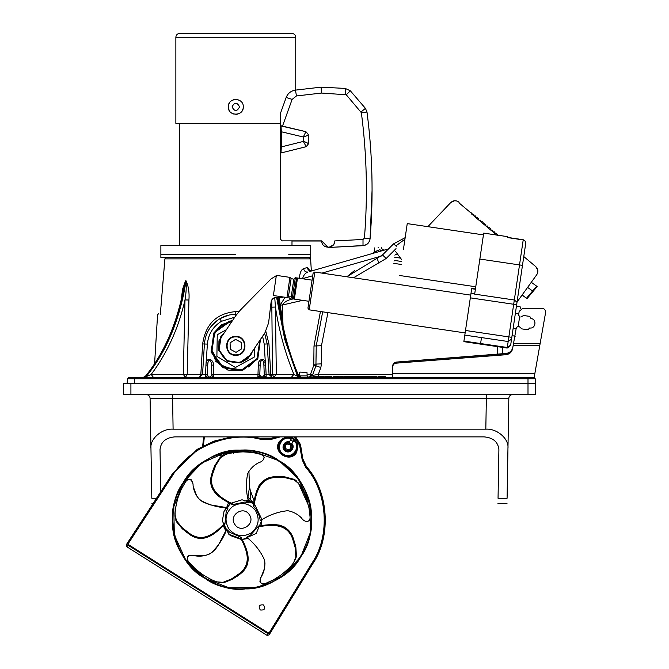 <?xml version="1.0" encoding="UTF-8"?>
<svg xmlns="http://www.w3.org/2000/svg" width="669" height="669" viewBox="0 0 669 669"><rect width="100%" height="100%" fill="white"/><g stroke="black" fill="none" stroke-linecap="round" stroke-linejoin="round"><path stroke-width="1" d="M282.159 240.999C295.096 240.965 295.096 240.94 282.159 240.907L280.662 239.402L280.662 123.355L175.863 123.355L175.863 37.196L295.74 37.196C295.514 34.922 294.268 33.676 291.993 33.45L179.61 33.45C177.335 33.676 176.089 34.922 175.863 37.196M346.266 94.772L350.347 90.808L345.246 88.425L321.078 87.154L321.58 93.058L346.266 94.772L361.36 112.693C366.804 154.38 367.833 196.176 364.421 238.08L363.008 239.452L334.734 240.932C335.018 249.278 321.379 249.211 321.739 240.873L282.159 240.873L280.662 239.402L280.662 153.059L306.201 146.67L303.35 141.418C306.561 142.305 308.208 143.199 308.284 144.103L308.225 134.31L305.884 131.676L281.022 125.764L281.315 131.76L303.316 137.003L305.9 131.684L280.662 125.889L280.662 112.793M280.662 239.368L280.662 153.059L306.017 146.737M345.246 94.296L345.246 88.425L321.087 87.154L295.455 90.114C290.982 90.825 287.887 93.275 286.173 97.473L280.662 112.777L286.173 97.473L292.127 99.388L296.459 95.951L295.455 90.114C290.973 90.808 287.879 93.259 286.173 97.473M305.9 131.684L308.225 134.31C308.166 135.197 306.527 136.091 303.316 137.003L303.35 141.418L281.306 146.921L280.997 152.933M308.242 134.402L308.3 144.011L306.201 146.67M281.306 146.921L281.315 131.76M372.073 189.996L370.082 238.808C369.413 242.83 367.055 245.122 363.008 245.682L329.064 247.463L363.008 245.548C367.055 244.996 369.413 242.705 370.082 238.682C373.528 196.352 372.491 154.138 366.988 112.032L365.425 108.345L350.347 90.808L345.246 88.425M361.043 111.957L365.425 108.345L350.347 90.808M364.421 238.08L370.082 238.866M363.008 239.452L363.008 245.682L329.064 247.463M334.667 241.844L333.99 243.909M333.363 244.879L329.064 247.329M321.739 240.873L328.211 247.522L329.165 247.455M291.993 241.024L321.739 241.024M243.299 106.873C243.708 116.531 227.895 116.531 228.313 106.873C227.895 97.214 243.708 97.214 243.299 106.873L243.29 106.998M237.495 99.581L239.711 100.484M234.008 114.148L231.892 113.262M229.408 110.778L228.53 108.671M228.53 105.083L229.408 102.967M231.892 100.484L234.008 99.606M243.073 108.662L242.203 110.761M241.852 111.288L240.204 112.936M239.761 113.228L237.579 114.148M236.893 114.282L235.806 114.366M239.552 106.873C237.052 111.706 234.551 111.706 232.059 106.873C234.551 102.048 237.052 102.048 239.552 106.873M288.782 254.471L310.725 254.471L310.725 245.481L160.878 245.481L160.878 254.471L235.806 254.471M251.787 352.32L250.574 354.746L239.979 362.598L226.933 360.65L219.081 350.054L221.029 337.009L223.806 333.505M213.963 332.769L211.22 352.563L213.695 333.229L229.116 321.296L232.478 320.618L221.456 324.833L213.963 332.769L211.086 352.053L222.693 367.716L241.977 370.593L257.649 358.985L260.45 339.442L257.833 358.659L242.487 370.459L227.845 370.074L215.284 360.967M259.881 340.278L257.005 358.601L241.793 369.865L223.078 367.08L211.814 351.869L214.607 333.154L221.606 325.636L231.909 321.463L229.316 322.023L215.259 332.125L211.279 348.975L219.315 364.304L235.438 370.593M226.381 329.683L217.258 334.751L216.89 356.376L235.438 367.498L254.345 357.003L254.496 348.29M226.741 360.976L240.071 362.958L250.9 354.938L252.623 351.066L247.798 358.76L240.422 362.866L227.059 361.16L218.813 350.497L218.939 340.822L224.65 332.25L220.703 336.816L218.721 350.146L226.741 360.976L240.422 362.866M257.649 358.985L260.45 339.442M232.478 320.618L229.116 321.296M222.693 367.716L242.487 370.459M220.703 336.816L218.813 350.497M250.9 354.938L252.623 351.066M392.728 374.347L392.728 365.826C392.92 363.693 394.074 362.447 396.182 362.088C394.074 362.447 392.92 363.693 392.728 365.826M534.707 374.347L545.578 312.666C545.703 310.065 544.474 308.601 541.89 308.267L522.874 308.267L519.186 311.361L522.874 308.267M518.901 326.522L519.897 327.099L517.998 326.397L516.317 327.618L512.571 348.875C511.718 352.27 509.452 354.227 505.772 354.746L396.207 363.158L396.207 362.13C394.108 362.473 392.962 363.643 392.762 365.642L392.762 366.662C392.962 364.672 394.108 363.501 396.207 363.158M396.182 362.088L506.065 353.441C509.711 352.906 511.969 350.849 512.855 347.27M392.762 377.341L392.762 373.402L534.874 373.402L534.18 377.341L128.941 377.341L127.445 378.754L127.169 383.337M519.897 327.099L521.795 328.889L527.941 329.733L529.697 327.969C535.735 329.064 537.107 319.113 530.985 318.544C537.107 319.113 535.735 329.064 529.697 327.969M530.985 318.544L529.773 316.37L523.635 315.525L521.318 316.73M519.186 311.361L518.5 315.216L520.214 317.022M516.317 327.618L517.998 326.397M392.762 365.642L392.762 372.374M392.762 373.402L392.762 366.662M396.207 362.13L505.956 353.709L505.772 354.746M512.755 347.838C511.902 351.233 509.636 353.19 505.956 353.709M518.726 313.953L515.356 313.46M518.207 326.422L519.579 316.922M519.462 317.934L518.157 326.422M520.842 308.635L520.089 306.67M515.255 336.173L512.061 335.696M516.351 328.755L513.165 328.287M520.9 308.225L519.654 306.527L516.451 306.051M523.233 239.778L523.233 239.736C525.416 240.865 526.235 242.17 525.683 243.641L525.7 243.382M525.683 243.641L525.658 243.842C525.909 241.869 525.09 240.572 523.208 239.937L519.512 264.924L522.472 265.359L516.928 302.856L510.673 345.079L507.294 347.487L508.172 341.524L511.559 339.116M516.903 303.007L516.652 304.713L513.683 304.27L519.512 264.924L479.857 259.054M523.233 239.736L507.671 237.428L523.217 239.878C525.29 240.781 526.102 242.103 525.658 243.842L522.472 265.359M507.654 237.579L523.208 239.937M516.928 302.856L516.945 302.12L514.319 300.005L474.664 294.134L483.695 233.113L507.788 236.675M288.406 296.852L286.942 297.538L273.387 295.531L276.364 275.369L289.928 277.376L291.132 278.446L288.406 296.852L291.224 296.802L293.808 279.316L291.132 278.446M286.942 297.538L289.928 277.376M291.224 296.802L292.219 298.809L295.347 277.685L296.977 278.396L293.984 298.6L294.377 299.127L297.504 278.003L312.08 280.16M292.219 298.809L293.457 298.993L296.584 277.869M294.837 278.505L293.808 279.316M310.516 290.722L307.941 308.141L309.203 309.839L314.798 272.04L313.092 273.303L310.516 290.722M475.391 289.251L471.687 288.699L463.935 341.073L507.294 347.487M394.911 255.767C394.626 257.674 394.626 257.674 394.911 255.767C395.195 253.852 395.195 253.852 394.911 255.767M394.008 261.88C393.723 263.787 393.723 263.787 394.008 261.88C394.292 259.965 394.292 259.965 394.008 261.88M395.989 248.458C396.558 244.637 396.558 244.637 395.989 248.458C395.429 252.28 395.429 252.28 395.989 248.458M403.407 249.554L407.245 223.613L403.407 249.554M130.915 394.576L130.915 383.337L123.422 383.337L123.422 394.576L535.493 394.576L535.208 378.754L533.72 377.341M160.777 313.661L160.301 314.087L160.777 313.661C158.018 313.661 158.018 313.661 160.777 313.661L160.292 314.714L160.393 313.477M312.532 375.158L315.919 365.859L312.532 375.158L310.424 374.531L309.638 377.341L312.456 375.376L310.341 375.376M312.64 375.359L313.937 375.175M502.787 353.7L502.787 347.412L502.787 353.7M474.789 286.633L475.634 287.578M322.667 311.829L316.236 345.873L322.667 311.829L316.236 345.873L315.919 365.859L316.236 364.07L321.48 363.886L321.48 345.697L327.927 312.615M353.508 277.769L386.189 258.485L395.956 248.726M392.762 374.456L318.302 374.456L312.456 375.376L315.919 365.859L320.844 367.473L321.48 363.886L320.844 367.473L318.302 374.456L318.302 377.341M281.532 318.795L282.594 318.745L280.227 306.536L279.416 297.396M282.343 304.989L280.194 305.039L280.227 306.536L279.207 306.461M291.358 377.341L293.875 374.423L276.314 374.423L275.444 307.054C278.873 330.168 285.019 352.63 293.875 374.423L297.479 376.287L284.693 339.216L276.573 297.304M283.037 326.112L282.335 305.039C284.241 302.104 287.369 300.18 291.717 299.252L289.61 298.483L288.598 296.852M302.605 278.756L302.012 278.672M312.732 275.745L302.597 278.655C303.55 275.143 305.34 272.927 307.983 271.999C305.641 272.316 304.178 271.188 303.584 268.62C301.117 269.674 299.729 273.011 299.419 278.655M309.22 270.552L309.011 270.017L311.871 270.878C309.379 271.229 307.849 270.109 307.297 267.508L303.584 268.62M309.354 270.385L307.297 267.508L309.095 269.456M293.089 298.934L291.717 299.252M396.307 246.334L393.615 243.825L405.163 237.662L393.615 243.825L405.163 237.662L393.615 243.825L382.484 254.956L346.843 276.782L354.804 270.326M388.547 248.893L376.162 252.447L376.413 251.067L374.222 251.937L373.135 253.317L376.162 252.447L309.479 271.564M311.344 271.029L375.51 252.631M164.917 258.836L160.292 314.714L164.909 258.878L166.355 257.465L164.909 258.878L310.608 258.878L309.111 257.465M321.48 345.697L313.987 346.015L320.434 311.503L313.987 346.015L313.803 365.232L315.877 365.876M313.987 364.204L316.236 364.07M309.638 377.341L310.809 377.107M208.879 329.583L211.73 325.594L216.472 321.036L213.695 323.47M219.925 318.695L228.33 315.241M231.231 314.647L235.772 314.305C230.027 314.38 224.734 315.852 219.892 318.72C210.568 324.557 205.4 332.961 204.405 343.925L202.531 374.531L199.538 377.341L202.531 374.531L187.22 374.531L188.926 300.03C189.494 292.763 188.541 286.374 186.066 280.863L185.522 280.863L182.503 289.451L181.383 299.177M235.772 311.595L235.772 314.305L236.742 314.313L235.831 314.305L235.772 311.595C216.605 313.301 205.559 324.072 202.648 343.925L200.817 374.531L199.538 377.341M265.827 331.331L268.955 343.925L265.827 331.331M205.977 335.838L206.57 334.224M208.285 330.603L210.467 327.208M211.086 326.397L216.982 320.652L211.111 326.355M271.765 299.929L272.526 374.531L270.786 374.531L272.066 377.341L269.072 374.531L267.199 343.925L264.623 333.237M238.8 311.737L235.831 311.595M219.909 318.703L221.406 321.304L234.769 317.206M202.648 343.925L207.398 344.1L205.943 365.065L207.708 365.14L207.917 363.158C208.494 357.798 211.889 361.143 211.446 365.149L211.847 375.552L211.446 365.149L213.319 365.073C214.189 360.181 207.407 356.452 206.261 362.648L207.917 363.158M207.306 374.431L207.708 365.14L207.708 375.552L207.306 374.431L202.531 374.531M205.943 365.065L205.45 377.341L207.315 375.552M153.402 377.341L151.186 374.423L146.068 376.697L145.432 376.246C164.03 353.232 176.733 324.139 183.523 288.983L185.455 281.373L186.024 281.373C186.509 286.85 186.166 293.039 185.004 299.921L183.306 374.423L151.186 374.423C167.292 352.948 178.564 328.111 185.004 299.921L188.926 300.03M271.647 307.155L275.444 307.054L274.733 297.538M278.078 297.136C281.841 326.305 288.673 352.438 298.575 375.535L297.479 376.287L298.667 377.341M279.274 307.054L280.336 307.163M272.526 374.531L276.314 374.423L273.864 377.341L272.526 374.531M183.306 374.423L187.22 374.531L185.447 377.341L183.306 374.423M144.847 377.341L146.068 376.697C166.405 351.743 179.718 319.966 186.024 281.373L186.066 280.863M144.287 377.341L145.508 376.697C165.837 351.743 179.158 319.966 185.455 281.373L185.522 280.863M263.895 365.14L264.288 375.552L263.895 365.14L265.66 365.065L265.342 362.648C264.205 356.443 257.406 360.181 258.293 365.073L257.891 377.341L259.764 375.552L260.157 365.149C259.714 361.143 263.118 357.79 263.686 363.158L263.895 365.14M213.319 377.341L211.454 375.552C210.2 377.475 208.954 377.475 207.708 375.552L205.835 377.341M258.293 365.073L260.157 365.149L259.764 375.552M262.716 377.057L263.895 375.552C262.649 377.475 261.403 377.475 260.157 375.552L258.284 377.341M213.737 376.747L213.319 365.073M213.712 377.341L211.847 375.552M211.856 374.431L259.748 374.431M264.288 375.552L266.162 377.341L266.128 374.356L264.297 374.431M267.232 343.933L268.955 343.925L270.786 374.531L266.128 374.356L265.66 365.065M263.686 363.158L265.342 362.648L264.213 344.1L262.599 336.248M263.895 375.552L265.769 377.341M385.26 377.341L385.26 376.597L378.303 376.597L378.303 377.341M383.713 377.341L383.713 376.597M379.499 377.341L379.499 376.597M380.87 377.341L380.87 376.597M376.99 377.341L376.99 376.597L371.37 376.597L371.37 377.341M370.3 377.341L370.3 376.597L359.47 376.597L359.47 377.341M368.042 377.341L368.042 376.597M361.762 377.341L361.762 376.597M363.091 377.341L363.091 376.597M364.873 377.341L364.873 376.597M366.696 377.341L366.696 376.597M350.33 377.341L350.33 376.597L344.652 376.597L344.652 377.341M345.848 377.341L345.848 376.597M343.205 377.341L343.205 376.597L339.802 376.597L339.802 377.341M338.849 377.341L338.849 376.597L333.229 376.597L333.229 377.341M319.013 377.341L319.013 376.597L312.9 376.597L312.9 377.341M323.361 377.341L323.361 376.597L319.882 376.597L319.882 377.341M331.933 377.341L331.933 376.597L324.841 376.597L324.841 377.341M330.093 377.341L330.093 376.597M358.91 377.341L358.91 376.597L350.957 376.597L350.957 377.341M379.867 249.696L381.522 250.908M381.957 248.86L383.864 250.231L381.957 248.86L381.539 247.572M376.413 251.067L379.816 249.721L380.878 251.092M373.135 253.317L374.222 251.937L375.945 251.26M306.996 372.457L299.846 372.098L306.996 372.457L307.146 375.911L299.319 375.911L299.194 376.455M378.152 247.572C373.787 247.572 373.787 247.572 378.152 247.572C373.787 247.572 373.787 247.572 378.152 247.572C382.526 247.572 382.526 247.572 378.152 247.572C382.526 247.572 382.526 247.572 378.152 247.572M130.915 383.337L528 383.337L528 394.576M535.493 383.337L528 383.337L528 378.754L535.208 378.754M484.139 436.874C493.153 437.685 498.079 441.933 498.898 449.627C498.079 441.933 493.153 437.685 484.139 436.874L174.776 436.874C165.753 437.685 160.836 441.933 160.016 449.627C160.836 441.933 165.753 437.685 174.776 436.874M156.521 498.271L151.83 498.271C151.947 505.154 151.947 505.154 151.83 498.271L150.951 448.314C149.781 438.839 161.957 428.319 173.095 429.172L485.819 429.172C496.95 428.319 509.126 438.839 507.955 448.314L507.085 498.271C506.968 505.154 506.968 505.154 507.085 498.271L508.833 398.256C509.101 396.031 510.347 394.802 512.579 394.576M146.335 394.576C148.568 394.802 149.814 396.031 150.082 398.256L150.951 448.314M160.016 449.627L160.752 491.765M507.085 498.271L498.045 498.271C497.928 505.154 497.928 505.154 498.045 498.271L498.898 449.627M160.878 254.471L160.878 257.465L310.725 257.465L310.725 254.471M295.748 437.041L300.523 444.617L302.94 459.712L300.256 444.668L295.405 436.874M288.523 442.585L291.483 444.258C292.947 449.443 291.04 451.525 285.747 450.488C282.544 446.156 283.606 443.539 288.916 442.635L291.784 438.245L294.117 439.625L291.483 444.258M236.968 450.471L227.636 451.617L201.469 463.207L183.348 482.458L173.806 506.692L174.3 534.874L185.949 560.538L204.973 578.325L229.199 587.867L257.381 587.374L283.046 575.725L300.833 556.708L310.374 532.474L309.881 504.292L298.232 478.628L279.216 460.841L251.594 450.747M231.809 436.874L213.863 441.155L197.255 449.317L172.217 474.137L126.357 544.641L126.801 546.732L267.056 635.358L269.13 634.873L313.125 563.181C331.665 535.953 328.538 490.979 306.41 466.577L303.216 459.662M276.498 436.874L269.967 438.655L262.348 438.73L252.372 436.874M305.624 467.23C327.476 491.33 330.561 535.752 312.256 562.646L269.273 632.682L268.236 632.924L128.498 544.625L127.645 543.169L128.097 545.252L267.834 633.56L269.908 633.075L312.891 563.039C331.364 535.902 328.253 491.071 306.201 466.753L302.94 459.712L302.204 459.846L305.624 467.23L306.41 466.577M269.273 632.682L269.908 633.075L269.13 634.873M292.328 446.574L291.818 448.907M291.625 449.225L290.798 450.137M290.772 450.162L288.339 451.132L284.434 449.158C281.256 444.626 288.883 439.75 291.667 444.542C294.837 449.075 287.21 453.95 284.434 449.158M284.358 444.659L288.916 442.635M239.577 450.137L239.586 450.329C243.591 450.254 243.591 450.254 239.586 450.329C273.738 445.989 313.201 482.7 311.344 517.078C315.684 551.231 278.973 590.702 244.595 588.845L244.603 589.029C210.359 593.378 170.787 556.566 172.644 522.096C168.295 487.852 205.107 448.28 239.577 450.137C263.728 448.481 290.956 463.584 302.338 484.95C315.074 505.538 314.422 536.672 300.833 556.708C285.094 587.432 232.377 599.324 204.973 578.325C174.241 562.587 162.35 509.87 183.348 482.458C199.086 451.734 251.812 439.842 279.216 460.841C309.939 476.579 321.831 529.304 300.833 556.708L290.279 569.654L276.498 579.964M290.338 439.717L293.507 441.716M290.572 445.236C290.973 449.568 289.284 450.647 285.521 448.464C285.128 444.132 286.809 443.054 290.572 445.236M291.207 444.835C288.782 440.654 282.117 444.91 284.894 448.866C287.319 453.047 293.984 448.799 291.207 444.835M236.124 354.863C224.558 355.774 223.872 336.816 235.48 336.892C247.045 335.98 247.731 354.938 236.124 354.863M236.14 355.314C248.324 355.39 247.605 335.487 235.463 336.44C223.279 336.365 223.998 356.268 236.14 355.314M241.3 342.436L241.534 348.917L236.04 352.362L230.303 349.318L230.069 342.837L235.572 339.392L241.3 342.436M264.941 332.769L268.603 322.876L264.941 332.769L249.788 355.289C243.223 363.125 235.429 364.647 226.39 359.863C218.554 353.299 217.032 345.505 221.815 336.465L235.973 315.425L240.355 310.056L270.853 279.073L276.322 275.653L270.853 279.073M268.603 322.876L271.104 301.92C271.723 299.018 273.512 297.479 276.473 297.304L282.544 297.488M288.188 277.117L276.974 275.452L288.188 277.117M249.57 450.689L242.203 450.279M241.827 450.279L240.38 450.304M244.595 588.845C210.442 593.177 170.971 556.466 172.828 522.088C168.496 487.935 205.207 448.473 239.586 450.329C235.58 450.546 235.58 450.546 239.586 450.329M238.783 450.362L237.336 450.446M203.644 436.874L202.665 446.148M533.101 291.333L531.454 293.273L532.992 291.249M528.995 295.288L529.488 295.648L531.454 293.273M536.672 286.181L537.115 286.558L527.047 298.625L536.53 287.26L536.086 286.884L526.536 298.207L536.672 286.181L531.286 282.293L536.672 286.181M526.536 298.207L522.104 295.004L526.536 298.207M527.047 298.625L522.079 295.046L527.047 298.625M533.059 291.015L531.579 292.913L533.118 291.065M487.576 226.189L486.999 225.796L487.576 226.189M485.87 224.851L485.326 225.537L486.413 226.457L485.326 225.537L486.413 226.457L486.999 225.796M485.853 224.742L485.284 224.358L485.853 224.742M484.147 223.404L483.603 224.098L484.691 225.01L483.603 224.098L484.691 225.01L485.284 224.358M484.139 223.304L483.562 222.911L484.139 223.304M482.424 221.957L481.881 222.652L482.968 223.563L481.881 222.652L482.968 223.563L483.562 222.911M482.416 221.857L481.839 221.464L482.416 221.857M480.702 220.519L480.158 221.205L481.245 222.116L480.158 221.205L481.245 222.116L481.839 221.464M480.693 220.41L480.116 220.026L480.693 220.41M478.979 219.072L478.435 219.767L479.531 220.678L478.435 219.767L479.531 220.678L480.116 220.026M478.971 218.964L478.394 218.579L478.971 218.964M477.256 217.626L476.721 218.32L477.808 219.231L476.721 218.32L477.808 219.231L478.394 218.579M477.248 217.525L476.671 217.132L477.248 217.525M475.534 216.179L474.998 216.873L476.085 217.785L474.998 216.873L476.085 217.785L476.671 217.132M475.525 216.079L474.948 215.686L475.525 216.079M474.413 216.288L473.318 215.376L474.313 216.304L474.948 215.686M473.811 214.741L473.226 214.247L473.803 214.632L473.318 215.376M472.69 214.841L471.603 214.021L472.59 214.858L473.226 214.247M472.097 213.294L471.67 212.842L472.097 213.294L471.595 213.929M487.592 226.289L487.049 226.983L488.136 227.895L487.049 226.983L488.136 227.895L488.83 227.234L489.307 227.736L488.771 228.43L489.859 229.342L490.553 228.681L491.029 229.183L490.494 229.877L491.581 230.788L492.167 230.136L492.744 230.521L492.217 231.315L493.304 232.227L493.99 231.566L494.475 232.068L493.931 232.762L495.027 233.673L495.712 233.013L496.197 233.514L495.654 234.209L496.741 235.12L497.335 234.468L497.912 234.852L497.376 235.647M488.771 228.43L489.859 229.342L488.771 228.43M490.494 229.877L491.581 230.788L490.494 229.877M492.217 231.315L493.304 232.227L492.217 231.315M493.931 232.762L495.027 233.673L493.931 232.762M495.654 234.209L496.741 235.12L495.654 234.209M454.56 200.75L450.705 202.598C453.306 200.29 456.041 200.131 458.901 202.13L459.319 203.159L471.26 213.185L471.67 212.842M456.843 201.001L454.611 200.742M427.859 226.666L450.705 202.598M471.603 214.021L472.59 214.858M537.843 270.368L535.76 266.613C538.219 269.08 538.545 271.798 536.722 274.767L517.053 302.003M537.659 272.885L537.868 270.577M535.76 266.613L523.777 256.562L535.76 266.613M491.029 229.183L490.444 228.689M489.307 227.736L488.721 227.243M230.521 503.498L223.998 511.501L222.325 521L228.857 534.33L242.805 539.39L256.202 533.494L261.905 519.964L260.91 525.801M247.856 538.545L241.994 539.398M225.838 530.927L223.212 525.617L230.169 535.459L241.233 539.423M226.281 507.637L230.797 503.297L242.019 499.768L253.819 503.606M248.784 502.645L244.428 502.076L248.784 502.645C246.033 492.769 245.682 483.026 247.756 473.426C250.315 468.651 254.028 465.047 258.87 462.605C264.456 461.184 266.454 455.246 259.99 453.983L251.77 452.378L243.023 451.859C234.802 452.294 229.007 453.181 225.62 454.519L220.636 457.621L215.769 465.331L212.575 474.154C207.507 490.879 222.376 498.723 233.523 504.434L232.519 504.669C221.389 498.99 206.587 491.113 211.647 474.43L214.841 465.616L219.708 457.897L224.868 454.736M244.428 502.076L233.523 504.434M228.054 507.98L226.164 511.952L228.054 507.98C217.801 507.554 208.435 504.869 199.947 499.935C196.201 496.022 193.91 491.381 193.09 486.02C193.466 480.267 188.432 476.537 185.238 482.29L181.165 489.608L177.971 497.769C175.847 505.722 174.893 511.509 175.119 515.147L176.532 520.833L182.361 527.849L189.762 533.611C204.104 543.604 216.162 531.888 225.035 523.049L224.951 524.078C216.104 532.909 204.045 544.549 189.737 534.581L182.344 528.819L176.507 521.803L175.102 515.924M226.164 511.952L225.035 523.049M192.338 482.516L191.259 479.782L189.996 479.079L187.579 479.849L185.815 481.437L181.14 489.507L177.946 497.669C175.822 505.613 174.868 511.4 175.094 515.03L175.094 516.117M226.716 529.346L229.91 532.373L226.716 529.346C223.145 538.963 217.693 547.041 210.384 553.598C205.5 555.947 200.382 556.692 195.022 555.814C189.67 553.681 184.569 557.31 189.051 562.127L194.754 568.265L201.536 573.826C208.435 578.3 213.645 580.993 217.174 581.905L223.028 582.323L231.499 578.944L239.268 573.684C253.2 563.139 245.782 548.045 240.121 536.873L241.066 537.274C246.736 548.413 254.078 563.482 240.179 574.01L232.411 579.262L223.939 582.64L217.91 582.164M229.91 532.373L240.121 536.873M246.627 537.224L250.49 535.125L246.627 537.224C254.663 543.596 260.667 551.273 264.64 560.254C265.367 565.623 264.489 570.716 262.005 575.541C258.326 579.973 260.199 585.952 266.162 583.176L273.763 579.647L281.147 574.922C287.536 569.737 291.709 565.614 293.666 562.545L295.865 557.101L295.272 548.003L292.671 538.988C286.942 522.481 270.301 524.872 257.925 526.804L258.594 526.026C270.945 524.078 287.553 521.745 293.265 538.219L295.857 547.234L296.451 556.332L294.134 561.918M250.49 535.125L257.925 526.804M260.266 520.716L259.463 516.401L260.266 520.716C268.813 515.046 277.969 511.71 287.737 510.706C293.072 511.668 297.646 514.085 301.46 517.94C304.537 522.807 310.809 522.874 310.006 516.343L309.003 508.022L306.787 499.542C303.835 491.866 301.201 486.614 298.884 483.812L294.393 480.033L285.554 477.783L276.18 477.474C258.702 477.825 255.834 494.383 253.852 506.759L253.317 505.873C255.282 493.53 258.201 477.022 275.628 476.679L285.002 476.989L293.842 479.238L298.441 483.169M259.463 516.401L256.47 509.619L253.852 506.759M224.132 511.124L227.167 506.475M246.443 500.195L251.644 502.168M264.406 457.471L262.934 455.422L258.819 453.599M259.045 454.176L259.973 453.891M211.187 485.376L210.877 477.984L212.683 470.884L214.816 465.499L221.013 456.593M226.298 507.537L209.932 504.786L202.523 501.809L198.743 498.648L196.686 495.888L193.224 486.614M175.412 518.943L175.094 516.008M175.069 516.008L175.169 513.633M225.771 530.893L218.161 545.494L215.326 549.366L211.747 552.619L207.273 554.869L203.869 555.696L188.599 555.546L187.546 556.533L187.471 558.824M242.036 539.44L247.731 553.723M264.523 559.727L264.966 563.499L264.339 568.775L260.224 579.505L259.898 581.879M260.943 525.683L274.867 524.571L279.533 525.148L284.082 526.829L288.247 529.99L290.63 532.976L293.231 538.102L295.522 545.678M254.237 501.324L256.553 491.305L259.045 485.585L263.335 480.676L268.068 478.051L275.603 476.562L284.977 476.88L295.104 479.849L299.896 485.309M308.459 505.43L298.307 482.909M254.011 502.67L247.915 497.393L249.537 486.907L247.915 497.393L250.75 499.81L251.77 502.252L250.223 501.474M223.73 455.547L223.672 453.942C219.624 455.163 219.624 455.163 223.672 453.942L233.356 451.968L239.627 451.45L245.916 451.508L255.717 452.779C259.848 453.707 259.848 453.707 255.717 452.779L255.725 453.013M240.857 451.416L244.553 451.45M245.214 451.475L247.915 451.65M248.207 451.675L250.122 451.876M250.867 451.341L251.368 452.035M243.483 451.416L242.579 451.408M232.402 450.965L239.602 450.697C254.128 451.316 254.128 451.316 239.602 450.697L228.405 452.16L227.903 452.896M242.011 539.44L247.881 538.57M260.952 525.792L261.947 519.57L254.446 504.041M252.74 502.829L248.567 500.813M228.221 505.379L227.644 505.965M227.694 505.906L228.422 505.187M252.84 501.516L253.743 502.394M248.416 499.751L250.256 501.482M229.534 502.929L228.689 503.941M250.75 499.81L250.206 490.143L250.75 499.802M254.27 501.407L250.198 490.076M248.634 367.005L256.996 358.601M211.279 348.975L214.908 359.086L223.078 367.072M361.36 112.693L366.988 112.032L365.425 108.345M282.435 126.324L292.127 99.388M296.459 95.951L321.58 93.058M513.508 343.548L540.134 343.548M539.774 345.597L513.148 345.597M464.813 335.11L508.172 341.524L508.858 336.9L511.818 337.335M465.499 330.478L508.858 336.9L513.683 304.27L470.332 297.856M481.488 337.577L480.61 343.54M471.026 293.139L474.731 293.683M134.653 383.337L134.653 378.754L528 378.754L528 377.341M127.445 378.754L134.653 378.754L134.653 377.341M497.544 346.634L497.544 354.11M285.119 297.262L280.194 305.039M382.526 254.973L386.189 258.485M377.115 258.443L378.922 263.151M282.335 305.039L302.639 300.348M321.956 273.103L381.171 256.118M160.292 314.714C156.697 314.714 156.697 314.714 160.292 314.714M313.803 365.232L310.424 374.531L307.088 374.531M235.772 314.305L235.772 315.718M207.398 344.1C208.302 334.191 212.968 326.589 221.406 321.304M235.831 314.305L235.831 315.634M267.199 343.925L264.213 344.1M277.217 297.32L285.337 339.225L298.123 376.287L299.302 377.341M299.377 374.531L298.14 374.531M349.544 377.341L349.544 376.597M346.86 377.341L346.86 376.597M315.852 377.341L315.852 376.597M318.193 377.341L318.193 376.597M326.907 377.341L326.907 376.597M352.028 377.341L352.028 376.597M354.93 377.341L354.93 376.597M357.831 377.341L357.831 376.597M378.152 247.923C383.002 247.923 383.002 247.923 378.152 247.923C373.302 247.923 373.302 247.923 378.152 247.923M150.082 398.256L486.355 398.256L485.819 429.172M173.095 429.172L172.552 394.576M486.355 394.576L486.355 398.256L508.833 398.256M294.051 436.874L299.511 444.801L300.523 444.617M277.535 436.874L269.967 438.655M262.348 438.73L270.042 438.923L270.234 439.642L280.386 436.874M234.342 436.874L215.769 440.787L198.476 448.874L172.217 474.137M126.357 544.641L172.451 474.288L173.079 474.697C189.503 446.616 230.947 430.334 262.097 439.725L262.281 438.998M128.272 543.579L173.079 474.697M128.498 544.625L126.801 546.732M268.236 632.924L267.056 635.358M312.256 562.646L313.125 563.181M299.511 444.801L302.204 459.846M262.097 439.725L270.234 439.642M285.68 436.874L279.374 441.373C271.831 452.252 290.129 463.818 296.718 452.328L298.056 444.592L293.532 438.178L290.421 436.874M296.091 451.935C289.978 462.58 273.019 451.859 280.01 441.774C286.123 431.129 303.082 441.841 296.091 451.935M293.842 440.453C301.744 446.925 291.793 460.029 283.439 454.142C274.541 449.133 282.101 434.507 291.341 438.872M289.376 441.975C284.049 440.21 280.453 448.381 285.354 451.123C289.928 454.368 295.765 447.611 291.885 443.555M291.784 438.245C287.026 436.623 283.138 437.827 280.119 441.841C277.66 446.716 278.496 450.939 282.636 454.51C291.701 461.585 303.224 446.934 294.218 439.784M260.3 609.977C258.1 606.223 259.171 604.533 263.502 604.91C265.702 608.656 264.64 610.345 260.3 609.977M274.198 436.874L274.307 437.467M203.418 445.746L204.346 436.874M536.053 286.917L536.53 287.26M527.598 287.402L532.583 290.998M212.575 474.154L211.647 474.43M221.999 456.024L222.928 455.748M220.795 456.902L221.723 456.618M219.708 457.897L220.636 457.621M214.841 465.616L215.769 465.331M212.709 470.993L213.637 470.717M189.762 533.611L189.737 534.581M175.437 519.052L175.454 518.082M175.888 520.474L175.914 519.504M176.507 521.803L176.532 520.833M182.344 528.819L182.361 527.849M186.802 532.516L186.818 531.546M239.268 573.684L240.179 574.01M220.987 582.808L220.068 582.49M222.476 582.816L221.564 582.498M223.939 582.64L223.028 582.323M232.411 579.262L231.499 578.944M237.303 576.168L236.391 575.842M292.671 538.988L293.265 538.219M295.698 559.192L295.113 559.97M296.166 557.779L295.581 558.548M296.451 556.332L295.865 557.101M295.857 547.234L295.272 548.003M294.419 541.622L293.833 542.392M276.18 477.474L275.628 476.679M296.334 480.835L296.885 481.638M295.129 479.957L295.681 480.752M293.842 479.238L294.393 480.033M285.002 476.989L285.554 477.783M279.224 476.621L279.776 477.423M255.391 510.363C248.985 502.921 241.476 501.566 232.871 506.282C225.428 512.688 224.073 520.198 228.79 528.811C235.195 536.245 242.705 537.6 251.318 532.884C258.752 526.478 260.107 518.968 255.391 510.363M249.261 514.612C256.06 523.584 240.94 534.071 234.919 524.555C228.121 515.582 243.24 505.095 249.261 514.612M248.575 500.855L254.437 504.083M239.602 450.697L246.786 450.438M221.238 455.898L222.56 455.706L220.678 455.99L221.447 456.71M233.356 451.968L233.406 453.415M308.3 144.002L306.619 146.553M366.988 112.032C371.078 143.325 372.7 174.751 371.847 206.303M295.455 90.114L321.078 87.154M291.993 240.949L291.993 245.481M179.61 245.481L179.61 123.355M295.74 37.196L295.74 90.148M463.843 341.65L507.202 348.064L510.606 345.538M293.457 298.993L293.984 298.6M297.504 278.003L296.977 278.396M294.377 299.127L308.953 301.284M295.347 277.685L294.912 278.003M470.733 295.121L314.798 272.04M465.139 332.919L309.203 309.839M475.433 288.941L471.729 288.389M397.988 254.705L395.128 254.279M400.514 258.109L394.693 257.247M401.634 261.495L394.225 260.4M401.199 264.456L393.79 263.36M404.937 239.184L396.433 245.498M401.868 259.932L395.555 251.427M475.751 286.775L399.569 275.494M483.436 234.894L407.245 223.613M310.608 258.878L311.344 270.978L311.854 270.886M154.581 363.777L157.583 314.714L158.704 313.661M298.566 375.535L301.326 377.341M145.432 376.246L143.367 377.333M145.206 376.488L144.161 377.149M307.146 375.911L308.643 377.341M299.469 372.457L299.319 375.911M374.397 247.923L374.222 251.937M151.922 503.531L153.101 503.531M506.993 503.531L497.953 503.531M250.189 490.034L249.545 486.806L248.91 471.294M228.614 502.411L226.992 506.692M228.405 452.16L228.02 452.838M220.67 455.99L220.628 454.87"/></g></svg>
